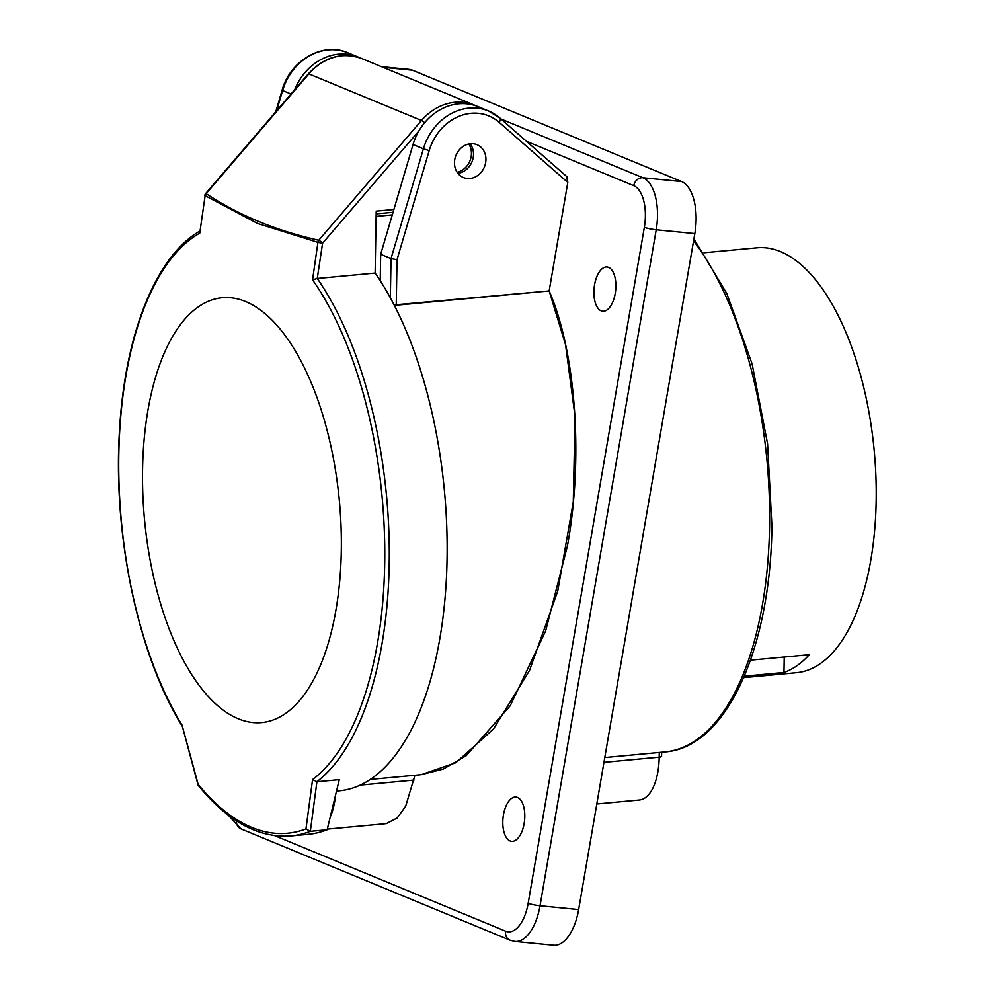 <?xml version="1.0" encoding="UTF-8"?>
<svg xmlns="http://www.w3.org/2000/svg" width="995" height="995" viewBox="0 0 995 995"><rect width="100%" height="100%" fill="white"/><g stroke="black" fill="none" stroke-linecap="round" stroke-linejoin="round"><path stroke-width="1.49" d="M608.629 267.394A22.226 10.833 -84.4 0 0 606.664 266.971A22.226 10.833 -84.4 0 0 594.251 286.858A22.226 10.833 -84.4 0 0 601.167 310.838A22.226 10.833 -84.4 0 0 602.298 311.174A22.226 10.833 -84.4 0 0 615.432 292.219A22.226 10.833 -84.4 0 0 608.629 267.394A22.226 10.833 95.6 0 1 615.432 292.219A22.226 10.833 95.6 0 1 602.298 311.174A22.226 10.833 95.6 0 1 601.167 310.838A22.226 10.833 95.6 0 1 594.251 286.858A22.226 10.833 95.6 0 1 606.664 266.971A22.226 10.833 95.6 0 1 608.629 267.394M510.074 840.924A22.226 10.833 -84.4 0 0 511.206 841.26A22.226 10.833 -84.4 0 0 524.34 822.318A22.226 10.833 -84.4 0 0 517.537 797.48A22.226 10.833 -84.4 0 0 515.559 797.057A22.226 10.833 -84.4 0 0 503.147 816.957A22.226 10.833 -84.4 0 0 510.074 840.924A22.226 10.833 95.6 0 1 503.147 816.957A22.226 10.833 95.6 0 1 515.559 797.057A22.226 10.833 95.6 0 1 517.537 797.48A22.226 10.833 95.6 0 1 524.34 822.318A22.226 10.833 95.6 0 1 511.206 841.26A22.226 10.833 95.6 0 1 510.074 840.924M567.424 545.932C583.543 458.372 575.956 352.479 549.153 290.938L565.558 344.73L575.023 416.345L573.282 501.841L557.735 591.105L529.527 670.493L493.52 728.974L455.847 762.73L421.258 774.682L443.397 769.035L466.257 755.69L510.286 705.666L545.621 631.029L567.424 545.932M499.664 117.907A53.344 46.068 112.5 0 0 488.533 110.98L499.963 118.094A4.44 2.152 -48.8 0 0 499.664 117.907A4.44 2.152 131.2 0 1 499.963 118.094A4.44 2.152 -48.8 0 1 499.104 122.298A48.892 42.225 -67.5 0 0 429.193 150.606L423.397 148.79A53.344 46.068 -67.5 0 1 488.533 110.98A53.344 46.068 112.5 0 0 423.397 148.79L413.049 144.499L423.397 148.79L391.035 258.576L390.338 297.866L391.035 258.576L423.397 148.79L429.193 150.606L397.017 259.732L396.234 305.216L549.153 290.938L567.797 182.433L566.926 176.712L499.963 118.094A4.44 2.152 131.2 0 1 499.104 122.298A48.892 42.225 112.5 0 0 429.193 150.606L397.017 259.732L391.035 258.576L380.675 254.297L413.049 144.499A53.344 46.068 -67.5 0 1 478.172 106.689A53.344 46.068 112.5 0 0 413.049 144.499L380.675 254.297L391.035 258.576L397.017 259.732L396.234 305.216L394.082 304.93L549.153 290.938L567.797 182.433L499.104 122.298L567.797 182.433L566.603 176.513M470.1 143.777A17.786 15.36 -67.5 0 1 473.508 154.511A17.786 15.36 -67.5 0 1 457.887 173.317A17.786 15.36 112.5 0 0 473.508 154.511A17.786 15.36 112.5 0 0 470.1 143.777M454.466 162.583A17.786 15.36 -67.5 0 1 477.003 144.685A17.786 15.36 -67.5 0 1 485.933 159.648A17.786 15.36 -67.5 0 1 463.409 177.545A17.786 15.36 -67.5 0 1 454.466 162.583A17.786 15.36 -67.5 0 1 477.003 144.685A17.786 15.36 -67.5 0 1 485.933 159.648A17.786 15.36 -67.5 0 1 463.409 177.545A17.786 15.36 -67.5 0 1 454.466 162.583M876.16 501.368A213.353 97.858 84.7 0 1 796.622 672.695A213.353 97.858 -95.3 0 0 876.16 501.368A213.353 97.858 -95.3 0 0 756.971 247.817A213.353 97.858 84.7 0 1 876.16 501.368M809.296 654.698L750.479 660.182L809.296 654.698A213.353 97.858 84.7 0 1 783.973 672.483A213.353 97.858 -95.3 0 0 809.296 654.698M744.31 676.177L783.973 672.483L784.234 657.036L783.973 672.483L744.31 676.177M414.927 775.279L405.674 806.224L397.167 818.027L386.259 823.636L397.167 818.027L405.674 806.224L414.927 775.279M694.833 233.576L578.655 909.579A44.452 21.679 95.6 0 1 553.593 945.25A44.452 21.679 -84.4 0 0 578.655 909.579L540.036 905.773L578.655 909.579L694.833 233.576A44.452 21.679 -84.4 0 0 681.6 181.563L412.49 70.21L681.6 181.563A44.452 21.679 95.6 0 1 694.833 233.576L656.215 229.77L540.036 905.773A44.452 21.679 95.6 0 1 514.975 941.444A44.452 21.679 -84.4 0 0 540.036 905.773L656.215 229.77L694.833 233.576M409.393 69.426A44.452 21.679 95.6 0 1 412.49 70.21A44.452 21.679 -84.4 0 0 409.393 69.426L381.446 66.665L409.393 69.426M380.214 280.727L380.675 254.297L380.214 280.727M359.941 57.822A53.344 46.068 112.5 0 0 358.113 57.014A53.344 46.068 112.5 0 0 294.731 89.712A53.344 46.068 -67.5 0 1 358.113 57.014A53.344 46.068 -67.5 0 1 359.941 57.822M457.115 172.247A17.786 15.36 112.5 0 0 471.443 153.653A17.786 15.36 112.5 0 0 468.807 144.001M238.29 718.788A213.353 97.858 -95.3 0 0 341.297 551.28A213.353 97.858 -95.3 0 0 245.578 301.547A213.353 97.858 -95.3 0 0 142.571 469.055A213.353 97.858 -95.3 0 0 238.29 718.788M305.962 828.934L312.567 779.57L316.92 781.759L310.328 831.335L305.962 828.934A325.912 149.474 -95.3 0 1 251.685 827.405A325.912 149.474 -95.3 0 1 198.142 784.321L182.421 726.512C137.969 655.469 112.41 533.643 119.636 428.248C125.32 333.039 156.364 255.466 200.343 230.79M312.567 779.57A285.453 130.93 -95.3 0 0 384.779 554.016A285.453 130.93 -95.3 0 0 312.567 279.856L317.927 242.345L257.643 223.502L205.132 195.667L199.746 233.166A285.453 130.93 -95.3 0 0 119.077 444.068A285.453 130.93 -95.3 0 0 182.433 725.728M336.521 791.062L339.531 790.789A288.475 132.31 -95.3 0 0 445.822 588.232A288.475 132.31 -95.3 0 0 375.127 273.078L376.209 211.139L393.883 209.497M418.907 130.905L322.591 243.19L317.256 278.476A288.475 132.31 84.7 0 1 389.294 554.712A288.475 132.31 84.7 0 1 316.808 781.759M375.127 273.078L317.542 278.463M199.746 233.166L205.132 195.667A3.557 3.122 -56.9 0 1 206.152 193.652A3.557 0.634 40.6 0 0 205.629 193.59L308.35 73.841A3.557 0.634 40.6 0 1 308.873 73.891L206.152 193.652C238.551 215.169 276.088 230.703 318.761 240.243L421.494 120.482A53.344 46.068 -67.5 0 1 474.453 105.147L361.844 58.556A53.344 46.068 112.5 0 0 308.873 73.891L421.494 120.482A3.557 0.634 -139.4 0 1 424.616 122.746M310.179 831.36A328.935 150.867 84.7 0 1 290.926 835.949L307.89 834.37A328.935 150.867 84.7 0 0 327.156 829.768L339.283 779.67L316.92 781.759M327.156 829.768L310.328 831.335M312.567 279.856L317.256 278.476M290.926 835.949C258.551 838.287 227.656 821.422 198.229 785.378L198.142 784.321M665.17 751.921A280.03 128.442 -95.3 0 0 769.558 527.064A280.03 128.442 -95.3 0 0 693.577 240.914A280.03 128.442 84.7 0 1 769.558 527.064A280.03 128.442 84.7 0 1 665.17 751.921C726.076 747.668 770.553 649.001 771.933 526.28L767.58 443.832L752.108 363.921L726.847 293.587L693.913 238.924L726.835 293.587L752.108 363.921L767.58 443.832L771.933 526.28C770.553 649.001 726.076 747.668 665.17 751.921L604.786 757.556L665.17 751.921M528.171 903.298L644.35 227.295A35.559 17.338 -84.4 0 0 633.765 185.679L526.442 141.278L633.765 185.679A35.559 17.338 95.6 0 1 644.35 227.295A8.893 1.132 9.8 0 0 656.215 229.77A44.452 21.679 -84.4 0 0 642.981 177.757L681.6 181.563L642.981 177.757A44.452 21.679 95.6 0 1 656.215 229.77A8.893 1.132 -170.2 0 1 644.35 227.295L528.171 903.298A8.893 1.132 9.8 0 0 540.036 905.773A8.893 1.132 -170.2 0 1 528.171 903.298A35.559 17.338 95.6 0 1 505.647 931.208A35.559 17.338 -84.4 0 0 528.171 903.298M274.707 835.651L505.647 931.208A8.893 7.674 112.5 0 0 509.962 940.175L240.852 828.823L509.962 940.175L514.975 941.444L553.593 945.25L514.975 941.444L509.962 940.175A8.893 7.674 112.5 0 1 505.647 931.208L274.707 835.651M659.2 757.183L603.965 762.344L659.2 757.183L659.287 752.469L659.2 757.183A4.44 0.933 1 0 0 661.575 756.411L661.65 752.245L661.575 756.411A4.44 0.933 1 0 1 659.2 757.183A53.344 24.465 84.7 0 1 639.325 800.017A53.344 24.465 -95.3 0 0 659.2 757.183M412.49 70.21L382.963 67.299L412.49 70.21M501.007 119.002L642.981 177.757A8.893 7.674 112.5 0 0 633.765 185.679A8.893 7.674 112.5 0 1 642.981 177.757L501.007 119.002M335.489 795.366A53.344 24.465 84.7 0 1 330.253 816.957A53.344 24.465 -95.3 0 0 335.489 795.366M414.094 780.068L360.352 785.08L414.094 780.068M236.412 820.85A8.893 7.674 112.5 0 0 240.852 828.823L228.141 815.029L240.852 828.823A8.893 7.674 112.5 0 1 236.412 820.85M347.765 52.735A53.344 46.068 112.5 0 0 282.63 90.545L276.66 110.781L282.63 90.545L291.037 94.015L282.63 90.545A53.344 46.068 -67.5 0 1 347.765 52.735L358.113 57.014L347.765 52.735C322.915 41.491 289.968 60.608 282.095 90.246L275.714 111.888L282.095 90.246C289.968 60.608 322.915 41.491 347.765 52.735M322.591 243.19A3.557 0.634 -139.4 0 0 318.761 240.243A3.557 2.997 -77 0 0 317.927 242.345L322.591 243.19M796.622 672.695L743.688 677.632L796.622 672.695M756.971 247.817L704.037 252.755L756.971 247.817M488.533 110.98L478.172 106.689L488.533 110.98L499.963 118.094L566.926 176.712M370.376 779.433L421.258 774.682L370.376 779.433M639.325 800.017L596.801 803.985L639.325 800.017M386.259 823.636L327.305 829.133L386.259 823.636M392.304 214.883L376.11 216.4L392.304 214.883M376.16 213.875L393.062 212.296M476.306 105.968L474.453 105.147M198.08 785.08L182.346 726.35M205.629 193.59A3.557 3.557 0 0 0 204.808 195.406M308.35 73.841C324.283 56.802 342.106 51.703 361.844 58.556"/></g></svg>

